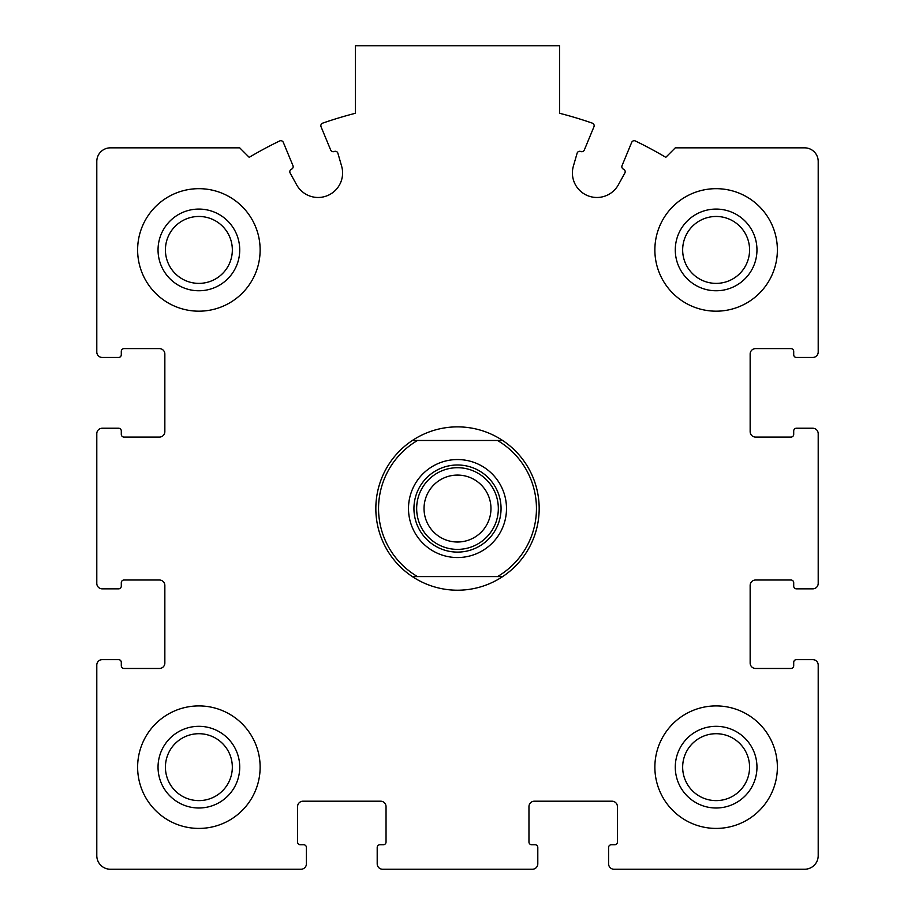 <?xml version="1.0" encoding="UTF-8"?>
<svg xmlns="http://www.w3.org/2000/svg" width="915" height="915" viewBox="0 0 915 915"><rect width="100%" height="100%" fill="white"/><g stroke="black" fill="none" stroke-linecap="round" stroke-linejoin="round"><path stroke-width="1.37" d="M96.796 665.079L96.796 855.639A13.611 13.611 0 0 0 110.406 869.25L300.966 869.25A5.444 5.444 0 0 0 306.411 863.806L306.411 847.473A2.722 2.722 0 0 0 303.688 844.751L300.292 844.751A2.722 2.722 0 0 1 297.569 842.029L297.569 806.641A5.444 5.444 0 0 1 303.014 801.197L380.594 801.197A5.444 5.444 0 0 1 386.038 806.641L386.038 842.029A2.722 2.722 0 0 1 383.316 844.751L379.919 844.751A2.722 2.722 0 0 0 377.197 847.473L377.197 863.806A5.444 5.444 0 0 0 382.642 869.25L532.358 869.25A5.444 5.444 0 0 0 537.803 863.806L537.803 847.473A2.722 2.722 0 0 0 535.081 844.751L531.684 844.751A2.722 2.722 0 0 1 528.962 842.029L528.962 806.641A5.444 5.444 0 0 1 534.406 801.197L611.986 801.197A5.444 5.444 0 0 1 617.431 806.641L617.431 842.029A2.722 2.722 0 0 1 614.708 844.751L611.312 844.751A2.722 2.722 0 0 0 608.589 847.473L608.589 863.806A5.444 5.444 0 0 0 614.034 869.25L804.594 869.25A13.611 13.611 0 0 0 818.204 855.639L818.204 665.079A5.444 5.444 0 0 0 812.76 659.635L796.427 659.635A2.722 2.722 0 0 0 793.705 662.357L793.705 665.754A2.722 2.722 0 0 1 790.983 668.476L755.596 668.476A5.444 5.444 0 0 1 750.151 663.032L750.151 585.451A5.444 5.444 0 0 1 755.596 580.007L790.983 580.007A2.722 2.722 0 0 1 793.705 582.729L793.705 586.126A2.722 2.722 0 0 0 796.427 588.848L812.76 588.848A5.444 5.444 0 0 0 818.204 583.404L818.204 433.676A5.444 5.444 0 0 0 812.76 428.231L796.427 428.231A2.722 2.722 0 0 0 793.705 430.954L793.705 434.362A2.722 2.722 0 0 1 790.983 437.084L755.596 437.084A5.444 5.444 0 0 1 750.151 431.64L750.151 354.048A5.444 5.444 0 0 1 755.596 348.604L790.983 348.604A2.722 2.722 0 0 1 793.705 351.326L793.705 354.734A2.722 2.722 0 0 0 796.427 357.456L812.76 357.456A5.444 5.444 0 0 0 818.204 352.012L818.204 161.452A13.611 13.611 0 0 0 804.594 147.841L675.281 147.841L665.8 157.323A408.342 408.342 0 0 0 635.376 140.979A2.722 2.722 0 0 0 631.682 142.385L622.04 165.649A2.722 2.722 0 0 0 623.515 169.206A2.722 2.722 0 0 1 624.854 173.038L618.38 184.773A24.499 24.499 0 0 1 573.385 166.13L577.102 153.251A2.722 2.722 0 0 1 580.762 151.49A2.722 2.722 0 0 0 584.319 150.026L593.949 126.762A2.722 2.722 0 0 0 592.337 123.148A408.342 408.342 0 0 0 559.591 113.277L559.591 45.75L355.409 45.75L355.409 113.277A408.342 408.342 0 0 0 322.663 123.148A2.722 2.722 0 0 0 321.051 126.762L330.681 150.026A2.722 2.722 0 0 0 334.238 151.49A2.722 2.722 0 0 1 337.898 153.251L341.615 166.13A24.499 24.499 0 0 1 296.62 184.773L290.147 173.038A2.722 2.722 0 0 1 291.485 169.206A2.722 2.722 0 0 0 292.96 165.649L283.318 142.385A2.722 2.722 0 0 0 279.624 140.979A408.342 408.342 0 0 0 249.2 157.323L239.719 147.841L110.406 147.841A13.611 13.611 0 0 0 96.796 161.452L96.796 352.012A5.444 5.444 0 0 0 102.24 357.456L118.573 357.456A2.722 2.722 0 0 0 121.295 354.734L121.295 351.326A2.722 2.722 0 0 1 124.017 348.604L159.404 348.604A5.444 5.444 0 0 1 164.849 354.048L164.849 431.64A5.444 5.444 0 0 1 159.404 437.084L124.017 437.084A2.722 2.722 0 0 1 121.295 434.362L121.295 430.954A2.722 2.722 0 0 0 118.573 428.231L102.24 428.231A5.444 5.444 0 0 0 96.796 433.676L96.796 583.404A5.444 5.444 0 0 0 102.24 588.848L118.573 588.848A2.722 2.722 0 0 0 121.295 586.126L121.295 582.729A2.722 2.722 0 0 1 124.017 580.007L159.404 580.007A5.444 5.444 0 0 1 164.849 585.451L164.849 663.032A5.444 5.444 0 0 1 159.404 668.476L124.017 668.476A2.722 2.722 0 0 1 121.295 665.754L121.295 662.357A2.722 2.722 0 0 0 118.573 659.635L102.24 659.635A5.444 5.444 0 0 0 96.796 665.079M260.135 249.921A61.248 61.248 0 0 0 198.875 188.673A61.248 61.248 0 0 0 137.627 249.921A61.248 61.248 0 0 0 198.875 311.18A61.248 61.248 0 0 0 260.135 249.921M260.135 767.159A61.248 61.248 0 0 0 198.875 705.911A61.248 61.248 0 0 0 137.627 767.159A61.248 61.248 0 0 0 198.875 828.418A61.248 61.248 0 0 0 260.135 767.159M777.373 767.159A61.248 61.248 0 0 0 716.125 705.911A61.248 61.248 0 0 0 654.865 767.159A61.248 61.248 0 0 0 716.125 828.418A61.248 61.248 0 0 0 777.373 767.159M777.373 249.921A61.248 61.248 0 0 0 716.125 188.673A61.248 61.248 0 0 0 654.865 249.921A61.248 61.248 0 0 0 716.125 311.18A61.248 61.248 0 0 0 777.373 249.921M412.356 440.481A81.664 81.664 0 0 1 502.644 440.481A81.664 81.664 0 0 1 502.644 576.599A81.664 81.664 0 0 1 375.836 508.546A81.664 81.664 0 0 1 412.356 440.481L497.508 440.481A78.942 78.942 0 0 1 497.508 576.599L417.492 576.599A78.942 78.942 0 0 1 417.492 440.481M675.281 249.921A40.832 40.832 0 0 1 736.541 214.556A40.832 40.832 0 0 1 736.541 285.286A40.832 40.832 0 0 1 675.281 249.921M682.659 249.921A33.466 33.466 0 0 1 732.846 220.938A33.466 33.466 0 0 1 732.846 278.903A33.466 33.466 0 0 1 682.659 249.921M675.281 767.159A40.832 40.832 0 0 1 736.541 731.794A40.832 40.832 0 0 1 736.541 802.524A40.832 40.832 0 0 1 675.281 767.159M682.659 767.159A33.466 33.466 0 0 1 732.846 738.188A33.466 33.466 0 0 1 732.846 796.142A33.466 33.466 0 0 1 682.659 767.159M158.043 767.159A40.832 40.832 0 0 1 219.303 731.794A40.832 40.832 0 0 1 219.303 802.524A40.832 40.832 0 0 1 158.043 767.159M165.421 767.159A33.466 33.466 0 0 1 215.608 738.188A33.466 33.466 0 0 1 215.608 796.142A33.466 33.466 0 0 1 165.421 767.159M158.043 249.921A40.832 40.832 0 0 1 219.303 214.556A40.832 40.832 0 0 1 219.303 285.286A40.832 40.832 0 0 1 158.043 249.921M165.421 249.921A33.466 33.466 0 0 1 215.608 220.938A33.466 33.466 0 0 1 215.608 278.903A33.466 33.466 0 0 1 165.421 249.921M457.5 459.547A48.998 48.998 0 0 1 499.933 533.045A48.998 48.998 0 0 1 415.067 533.045A48.998 48.998 0 0 1 457.5 459.547M417.492 576.599L412.356 576.599M497.508 440.481L502.644 440.481M502.644 576.599L497.508 576.599M457.5 464.992A43.554 43.554 0 0 1 495.221 530.323A43.554 43.554 0 0 1 419.779 530.323A43.554 43.554 0 0 1 457.5 464.992M457.5 467.714A40.832 40.832 0 0 1 492.865 528.962A40.832 40.832 0 0 1 422.135 528.962A40.832 40.832 0 0 1 457.5 467.714M457.5 475.079A33.466 33.466 0 0 1 486.483 525.279A33.466 33.466 0 0 1 428.517 525.279A33.466 33.466 0 0 1 457.5 475.079"/></g></svg>
